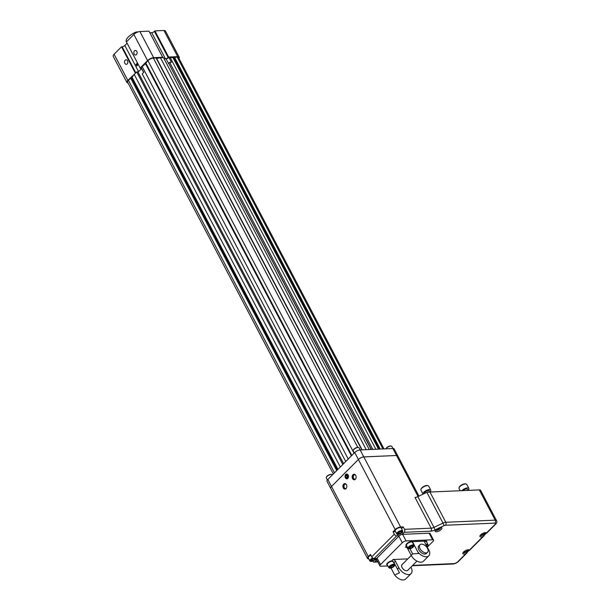 <?xml version="1.0" encoding="UTF-8"?>
<svg xmlns="http://www.w3.org/2000/svg" width="610" height="610" viewBox="0 0 610 610"><rect width="100%" height="100%" fill="white"/><g stroke="black" fill="none" stroke-linecap="round" stroke-linejoin="round"><path stroke-width="0.91" d="M426.733 546.102L426.466 545.607M426.138 544.974A2.951 1.136 -27.7 0 1 427.824 545.721A2.951 1.136 -27.7 0 1 427.038 546.69M425.887 544.494A3.355 1.289 -27.7 0 1 428.022 544.661A3.355 1.289 -27.7 0 1 428.007 545.279A3.355 1.289 -27.7 0 1 427.884 545.515M424.331 541.528A3.355 1.289 -27.7 0 1 426.466 541.695L428.022 544.661M426.352 541.55A3.34 1.281 152.3 0 0 426.306 541.428A3.34 1.281 152.3 0 0 425.262 541.062A3.34 1.281 152.3 0 0 424.186 541.253M408.814 548.756A3.355 1.289 -27.7 0 1 408.547 548.726A3.355 1.289 -27.7 0 1 408.029 548.39L406.474 545.424A3.355 1.289 -27.7 0 1 408.845 542.725A3.355 1.289 -27.7 0 1 412.421 542.305L413.976 545.271A3.355 1.289 -27.7 0 1 413.954 545.889A3.355 1.289 -27.7 0 1 413.832 546.125M408.029 548.39A3.355 1.289 -27.7 0 1 410.4 545.683A3.355 1.289 -27.7 0 1 413.976 545.271M413.237 547.071A2.951 1.136 -27.7 0 1 409.02 548.825A2.951 1.136 -27.7 0 1 410.652 546.156A2.951 1.136 -27.7 0 1 413.771 546.331A2.951 1.136 -27.7 0 1 413.237 547.071M412.817 546.163L411.46 546.225L409.821 547.216L409.539 548.154L410.888 548.093L412.528 547.101L412.817 546.163M412.055 546.194L412.528 547.101M410.286 546.941L410.888 548.093M412.307 542.16A3.34 1.281 152.3 0 0 412.261 542.031A3.34 1.281 152.3 0 0 408.708 542.45A3.34 1.281 152.3 0 0 406.344 545.142A3.34 1.281 152.3 0 0 406.42 545.249M391.643 567.407L393.282 566.415L393.572 565.478L392.215 565.539L390.575 566.53L390.293 567.468L391.643 567.407L391.041 566.248M392.809 565.508L393.282 566.415M389.866 566.56A2.951 1.136 -27.7 0 1 393.114 564.837A2.951 1.136 -27.7 0 1 394.533 565.638A2.951 1.136 -27.7 0 1 392.459 567.475A2.951 1.136 -27.7 0 1 389.775 568.139A2.951 1.136 -27.7 0 1 389.866 566.56M389.569 568.07A3.355 1.289 -27.7 0 1 389.31 568.04A3.355 1.289 -27.7 0 1 388.783 567.704A3.355 1.289 -27.7 0 1 389.416 566.24A3.355 1.289 -27.7 0 1 392.489 564.441A3.355 1.289 -27.7 0 1 394.731 564.586A3.355 1.289 -27.7 0 1 394.708 565.195A3.355 1.289 -27.7 0 1 394.594 565.439M388.783 567.704L387.228 564.738A3.355 1.289 -27.7 0 1 387.861 563.282A3.355 1.289 -27.7 0 1 390.934 561.474A3.355 1.289 -27.7 0 1 393.175 561.619L394.731 564.586M392.611 561.047A3.34 1.281 152.3 0 0 391.971 560.979A3.34 1.281 152.3 0 0 388.501 562.351A3.34 1.281 152.3 0 0 387.098 564.456A3.34 1.281 152.3 0 0 387.175 564.563M386.755 564.677A3.751 1.441 152.3 0 0 387.38 565.028M407.876 570.197A4.041 2.356 -135.1 0 1 407.77 570.312A4.041 2.356 -135.1 0 1 403.248 569.13A4.041 2.356 -135.1 0 1 402.051 564.616A4.041 2.356 -135.1 0 1 402.165 564.509M387.419 565.096A3.751 1.441 152.3 0 1 386.77 564.715A3.751 1.441 152.3 0 1 388.09 562.542A3.751 1.441 152.3 0 1 391.734 560.864L393.93 562.588L399.497 572.813L394.662 575.001L391.018 568.047M410.942 567.125L410.98 567.201A8.7 5.078 -135.1 0 1 411.071 573.606A8.7 5.078 -135.1 0 1 398.841 567.727L395.379 561.139L393.93 562.588M426.619 541.993A3.751 1.441 152.3 0 0 426.687 541.268M426.657 542.061A3.751 1.441 152.3 0 0 426.71 541.306A3.751 1.441 152.3 0 0 424.141 541.169L429.47 551.318A8.7 5.078 -135.1 0 1 428.784 555.824A8.7 5.078 -135.1 0 1 417.758 551.821L418.742 553.499L412.627 553.888L409.95 548.802M428.784 555.824L423.409 561.223A8.7 5.078 -135.1 0 1 411.178 555.344L407.716 548.756A2.043 1.197 44.9 0 0 405.406 547.139L406.695 545.851M412.574 542.595A3.751 1.441 152.3 0 0 412.688 542.168M406.001 545.363A3.751 1.441 152.3 0 0 406.626 545.714M427.282 547.147L432.978 541.428A3.019 1.159 152.3 0 0 433.542 540.117A3.019 1.159 152.3 0 0 432.597 539.781L406.1 540.925A3.019 1.159 152.3 0 0 402.264 542.755L380.503 564.593A3.019 1.159 152.3 0 0 379.938 565.905A3.019 1.159 152.3 0 0 380.876 566.24L387.861 565.935M402.264 542.755L398.81 536.175A3.019 1.159 -27.7 0 1 402.646 534.345L406.1 540.925M398.81 536.175L377.049 558.013L380.503 564.593M379.938 565.905L376.484 559.324A3.019 1.159 -27.7 0 1 377.049 558.013M432.597 539.781L429.143 533.201A3.019 1.159 -27.7 0 1 430.088 533.537L433.542 540.117M429.143 533.201L402.646 534.345M391.734 560.864L393.069 559.522L407.762 558.89M393.069 559.522A2.043 1.197 -135.1 0 1 395.379 561.139M417.758 551.821L412.429 541.672A3.751 1.441 152.3 0 0 408.303 542.58A3.751 1.441 152.3 0 0 406.016 545.401A3.751 1.441 152.3 0 0 406.664 545.79M412.429 541.672L424.141 541.169M427.587 552.317L426.428 553.476A5.368 3.134 -135.1 0 1 420.412 551.905A5.368 3.134 -135.1 0 1 418.818 545.897L419.97 544.738A5.368 3.134 44.9 0 0 421.563 550.746A5.368 3.134 44.9 0 0 427.587 552.317A5.368 3.134 44.9 0 0 426.855 547.3A5.368 3.134 44.9 0 0 421.472 544.135A5.368 3.134 44.9 0 0 419.97 544.738M411.071 573.606L405.696 579.004A8.7 5.078 -135.1 0 1 394.662 575.001M136.495 32.574L136.19 31.987A10.584 4.064 -27.7 0 0 126.3 41.625A10.584 4.064 -27.7 0 0 126.407 41.8M138.096 31.903L136.19 31.987M424.575 493.452L424.499 493.315A2.684 1.029 -27.7 0 1 425.002 492.148A2.684 1.029 -27.7 0 1 427.465 490.707A2.684 1.029 -27.7 0 1 429.257 490.814L429.897 492.041M423.058 494.169A4.361 1.677 -27.7 0 1 423.012 494.092A4.361 1.677 -27.7 0 1 423.828 492.194A4.361 1.677 -27.7 0 1 427.831 489.853A4.361 1.677 -27.7 0 1 430.744 490.036A4.361 1.677 -27.7 0 1 429.867 491.988M423.012 494.092L420.938 490.143A4.361 1.677 -27.7 0 1 420.961 489.342A4.361 1.677 -27.7 0 1 421.754 488.244A4.361 1.677 -27.7 0 1 427.991 485.651A4.361 1.677 -27.7 0 1 428.67 486.086L430.744 490.036M420.961 489.342L421.205 488.747A3.828 1.472 -27.7 0 1 421.899 487.786A3.828 1.472 -27.7 0 1 427.366 485.514L427.991 485.651M463.013 490.608A2.684 1.029 -27.7 0 1 466.528 488.877A2.684 1.029 -27.7 0 1 467.367 489.174L468.007 490.394M461.839 490.661A4.361 1.677 -27.7 0 1 467.489 487.908A4.361 1.677 -27.7 0 1 468.854 488.389A4.361 1.677 -27.7 0 1 467.984 490.341M460.222 490.73L459.048 488.496A4.361 1.677 -27.7 0 1 459.078 487.695A4.361 1.677 -27.7 0 1 465.415 483.959A4.361 1.677 -27.7 0 1 466.101 484.004A4.361 1.677 -27.7 0 1 466.78 484.439L468.854 488.389M459.078 487.695L459.322 487.108A3.828 1.472 -27.7 0 1 464.881 483.829A3.828 1.472 -27.7 0 1 465.483 483.867L466.101 484.004M436.402 529.32A3.751 1.441 152.3 0 0 435.197 531.394A3.751 1.441 152.3 0 0 439.185 530.929A3.751 1.441 152.3 0 0 441.838 527.909A3.751 1.441 152.3 0 0 440.077 527.566L435.082 529.945A6.397 2.455 -27.7 0 1 430.851 531.158L404.201 532.309L402.974 533.529L402.303 532.255M481.115 536.922A3.751 1.441 152.3 0 0 482.983 536.472L486.528 532.926A3.751 1.441 152.3 0 0 482.464 533.559A3.751 1.441 152.3 0 0 479.948 536.51A3.751 1.441 152.3 0 0 481.115 536.922M464.004 554.093A3.751 1.441 152.3 0 0 465.88 553.644L469.418 550.09A3.751 1.441 152.3 0 0 465.354 550.723A3.751 1.441 152.3 0 0 462.837 553.674A3.751 1.441 152.3 0 0 464.004 554.093M401.51 528.618L403.225 526.895L404.506 529.335L431.163 528.184L415.029 497.463A4.262 1.639 152.3 0 0 417.85 496.654L426.87 492.354A4.262 1.639 -27.7 0 1 428.235 491.82L428.495 492.308A4.262 1.639 -27.7 0 1 429.943 492.034L445.818 522.274L495.183 520.147L479.308 489.906L429.943 492.034M330.734 487.527L330.727 487.55A4.247 1.632 -27.7 0 1 330.734 487.527A4.247 1.632 -27.7 0 1 331.504 486.467L358.39 459.483A4.247 1.632 -27.7 0 1 363.789 456.913L396.53 455.502L363.804 456.921A4.262 1.639 152.3 0 0 358.383 459.498L331.504 486.483A4.262 1.639 152.3 0 0 330.727 487.55A4.262 1.639 152.3 0 0 330.704 488.336A4.262 1.639 -27.7 0 1 330.696 488.32A4.262 1.639 -27.7 0 1 331.497 486.467L358.383 459.483A4.262 1.639 -27.7 0 1 363.796 456.905L396.538 455.487A4.262 1.639 -27.7 0 1 397.865 455.96A4.262 1.639 -27.7 0 1 397.872 455.967A4.262 1.639 152.3 0 0 397.217 455.548A4.262 1.639 152.3 0 0 396.546 455.502A4.247 1.632 -27.7 0 1 397.194 455.548A4.247 1.632 -27.7 0 1 397.209 455.548L397.194 455.548M403.225 526.895L400.61 527.009A4.262 1.639 -27.7 0 0 395.188 529.594L393.038 531.752L395.516 531.645M376.698 559.736A3.751 1.441 152.3 0 1 376.095 560.514L374.868 561.741A2.135 1.525 87.5 0 1 374.044 562.13A2.135 1.525 87.5 0 1 372.733 561.223L372.679 561.124M376.561 558.638A3.751 1.441 152.3 0 0 375.623 558.47L374.136 558.531A2.135 1.243 44.9 0 1 371.734 556.854L370.453 554.414L368.303 556.572A4.262 1.639 152.3 0 0 367.502 558.424A4.262 1.639 152.3 0 0 368.775 558.897M399.588 535.534A3.751 1.441 152.3 0 1 398.208 535.801L396.721 535.87A2.135 1.243 -135.1 0 1 394.319 534.192L393.038 531.752M343.682 484.081A2.768 1.982 -92.5 0 0 343.003 487.222A2.768 1.982 -92.5 0 0 344.986 489.113A2.768 1.982 -92.5 0 0 346.846 486.262A2.768 1.982 -92.5 0 0 344.749 483.577A2.768 1.982 -92.5 0 0 343.682 484.081M352.969 474.763A2.768 1.982 -92.5 0 0 352.29 477.904A2.768 1.982 -92.5 0 0 354.273 479.796A2.768 1.982 -92.5 0 0 356.133 476.944A2.768 1.982 -92.5 0 0 354.036 474.26A2.768 1.982 -92.5 0 0 352.969 474.763M346.724 474.061A2.394 1.716 -92.5 0 0 345.748 474.504A2.394 1.716 -92.5 0 0 345.161 477.256A2.394 1.716 -92.5 0 0 346.922 478.85A2.394 1.716 -92.5 0 0 348.478 476.387A2.394 1.716 -92.5 0 0 346.716 474.061A2.394 1.716 -92.5 0 0 345.74 474.504A2.394 1.716 -92.5 0 0 345.405 477.836A2.394 1.716 -92.5 0 0 346.93 478.85M402.547 531.722A3.355 1.289 152.3 0 0 402.669 531.485A3.355 1.289 152.3 0 0 402.691 530.868L401.136 527.902A3.355 1.289 152.3 0 0 400.084 527.536A3.355 1.289 152.3 0 0 396.599 528.908A3.355 1.289 152.3 0 0 395.188 531.02L396.744 533.986A3.355 1.289 152.3 0 0 397.262 534.322A3.355 1.289 152.3 0 0 397.529 534.36M401.754 534.497A3.751 1.441 152.3 0 0 402.974 533.529M404.506 529.335A2.135 1.525 87.5 0 1 404.201 532.309M370.865 555.207A3.355 1.289 152.3 0 0 368.303 558.005L369.858 560.971A3.355 1.289 152.3 0 0 370.377 561.299A3.355 1.289 152.3 0 0 370.644 561.337M486.528 533.277L495.739 524.036A2.135 1.243 -135.1 0 1 495.145 524.272A2.135 0.816 152.3 0 0 494.878 523.113A2.135 1.525 87.5 0 0 495.183 520.147A4.262 1.639 -27.7 0 1 496.517 520.612L480.642 490.379A4.262 1.639 152.3 0 0 479.308 489.906M330.696 488.32L327.036 481.351A4.262 1.639 -27.7 0 1 327.837 479.498L354.723 452.513A4.262 1.639 -27.7 0 1 360.136 449.936L392.878 448.518A4.262 1.639 -27.7 0 1 394.205 448.99L418.956 496.128M360.197 449.928L359.115 447.862A3.355 1.289 152.3 0 0 358.596 447.526A3.355 1.289 152.3 0 0 353.792 449.524A3.355 1.289 152.3 0 0 353.19 450.363A3.355 1.289 152.3 0 0 353.167 450.981L354.227 453.009M332.313 474.999L332.229 474.839A3.355 1.289 152.3 0 0 331.71 474.511A3.355 1.289 152.3 0 0 328.653 475.259A3.355 1.289 152.3 0 0 326.304 477.348A3.355 1.289 152.3 0 0 326.281 477.966L327.372 480.032M392.939 448.518L391.849 446.451A3.355 1.289 152.3 0 0 391.33 446.116A3.355 1.289 152.3 0 0 390.804 446.078A3.355 1.289 152.3 0 0 385.985 448.815L386.107 448.51A2.951 1.136 152.3 0 0 386.046 448.716M344.986 483.593A2.768 1.982 -92.5 0 0 344.147 484.065A2.768 1.982 -92.5 0 0 343.438 487.047A2.768 1.982 -92.5 0 0 345.222 489.083M354.273 474.267A2.768 1.982 -92.5 0 0 353.434 474.74A2.768 1.982 -92.5 0 0 352.725 477.729A2.768 1.982 -92.5 0 0 354.509 479.765M345.748 488.862A2.585 1.853 87.5 0 1 343.857 487.817A2.585 1.853 87.5 0 1 343.727 484.988A2.585 1.853 87.5 0 1 345.527 483.768M355.035 479.544A2.585 1.853 87.5 0 1 353.144 478.492A2.585 1.853 87.5 0 1 353.015 475.663A2.585 1.853 87.5 0 1 354.814 474.443M345.763 475.815L345.893 477.348L346.907 477.988L347.791 477.104L347.662 475.571L346.648 474.931L345.763 475.815L347.311 475.747L347.441 477.279L345.893 477.348M358.329 447.496A2.951 1.136 152.3 0 0 358.123 447.427A2.951 1.136 152.3 0 0 353.907 449.181A2.951 1.136 152.3 0 0 353.365 449.921A2.951 1.136 152.3 0 0 353.304 450.127M331.443 474.473A2.951 1.136 152.3 0 0 331.238 474.405A2.951 1.136 152.3 0 0 328.554 475.068A2.951 1.136 152.3 0 0 326.487 476.906A2.951 1.136 152.3 0 0 326.426 477.111M391.063 446.078A2.951 1.136 152.3 0 0 390.865 446.017A2.951 1.136 152.3 0 0 390.4 445.979A2.951 1.136 152.3 0 0 386.107 448.51M346.076 484.203A2.249 1.609 -92.5 0 0 345.473 484.073A2.249 1.609 -92.5 0 0 344.109 485.316A2.249 1.609 -92.5 0 0 344.284 487.611A2.249 1.609 -92.5 0 0 345.664 488.564A2.249 1.609 -92.5 0 0 346.259 488.381M355.363 474.885A2.249 1.609 -92.5 0 0 354.761 474.748A2.249 1.609 -92.5 0 0 353.396 475.991A2.249 1.609 -92.5 0 0 353.571 478.293A2.249 1.609 -92.5 0 0 354.951 479.246A2.249 1.609 -92.5 0 0 355.546 479.056M343.59 463.684L137.891 71.873L136.709 71.927L134.215 74.428L340.311 466.978M136.709 71.927L342.797 464.477M134.215 74.428L132.05 77.173A1.022 0.396 -27.7 0 1 131.333 77.699L128.397 80.268A4.262 1.639 152.3 0 0 127.597 82.121L333.327 473.978M127.825 80.383A4.773 1.838 152.3 0 0 126.933 82.464L113.208 56.326A4.773 1.838 -27.7 0 1 114.1 54.244L127.825 80.383L135.733 72.91M126.933 82.464A4.773 1.838 152.3 0 0 128.054 82.99M130.616 78.042L336.712 470.584M141.703 68.511A2.135 0.816 -27.7 0 1 141.611 68.61L138.073 72.163L343.613 463.661M168.779 63.554L371.147 449.456M384.003 448.907L178.509 57.508A4.262 1.639 152.3 0 0 177.182 57.035L173.758 57.492A1.022 0.396 -27.7 0 1 172.965 57.683L168.909 57.393A2.135 0.816 -27.7 0 1 166.065 58.827L164.166 58.911M178.974 58.392A4.773 1.838 152.3 0 0 179.18 57.165A4.773 1.838 152.3 0 0 177.693 56.639L168.642 57.027L168.154 57.523A2.135 0.816 152.3 0 1 165.447 58.812L164.143 58.865M369.248 449.539L163.488 57.63L162.298 57.675L160.453 57.759L366.213 449.669M160.453 57.759L156.61 58.392A1.022 0.396 -27.7 0 1 156.305 58.392M361.829 449.86L156.076 57.95L153.369 58.064A4.262 1.639 152.3 0 0 147.948 60.642L145.805 63.181A1.022 0.396 -27.7 0 1 145.485 63.692L141.154 67.466L143.716 72.338L142.206 73.863L345.733 461.534M114.1 54.244L121.535 46.787L122.13 46.764A2.135 0.816 -27.7 0 0 124.836 45.475L138.561 71.614L141.001 69.159A2.135 0.816 152.3 0 0 141.406 68.236A2.135 0.816 152.3 0 0 140.735 68L140.14 68.023L126.422 41.884L133.849 34.427A4.773 1.838 -27.7 0 1 139.919 31.537L148.97 31.148L162.695 57.287L162.298 57.675M162.695 57.287L153.644 57.675A4.773 1.838 152.3 0 0 147.574 60.565L133.849 34.427M140.14 68.023L147.574 60.565M138.561 71.614A2.135 0.816 -27.7 0 1 137.99 72.079M142.138 66.482L348.226 459.033M145.729 62.868L351.825 455.418M371.376 449.448L168.657 63.326L169.626 62.35L171.471 62.273L168.909 57.393M169.626 62.35L372.824 449.387M170.099 57.34L375.859 449.257M174.475 57.149L380.236 449.067M177.693 56.639L163.968 30.5A4.773 1.838 -27.7 0 1 165.455 31.026L179.18 57.165M163.968 30.5L154.917 30.889L168.642 57.027M149.808 32.757L151.722 32.673A2.135 0.816 152.3 0 0 154.429 31.384L154.917 30.889M121.535 46.787L135.252 72.925M127.17 63.936A2.28 1.632 -92.5 0 0 127.726 61.343A2.28 1.632 -92.5 0 0 126.095 59.788A2.28 1.632 -92.5 0 0 124.562 62.136A2.28 1.632 -92.5 0 0 126.293 64.347A2.28 1.632 -92.5 0 0 127.17 63.936M136.457 54.61A2.28 1.632 -92.5 0 0 137.014 52.025A2.28 1.632 -92.5 0 0 135.382 50.462A2.28 1.632 -92.5 0 0 133.849 52.818A2.28 1.632 -92.5 0 0 135.58 55.03A2.28 1.632 -92.5 0 0 136.457 54.61M124.836 45.475L127.109 43.196M136.777 63.333L137.692 65.064L136.823 63.493L137.25 65.514L135.961 64.355L136.77 65.987L135.862 64.256L137.197 65.453L136.777 63.333M137.242 65.506L135.961 64.355M402.691 530.868A3.355 1.289 152.3 0 0 401.639 530.494A3.355 1.289 152.3 0 0 398.155 531.874A3.355 1.289 152.3 0 0 396.744 533.986M401.586 531.058A2.951 1.136 152.3 0 0 398.063 532.629A2.951 1.136 152.3 0 0 397.735 534.421A2.951 1.136 152.3 0 0 400.419 533.765A2.951 1.136 152.3 0 0 402.486 531.928A2.951 1.136 152.3 0 0 401.586 531.058M398.513 532.812L400.183 531.806L401.555 531.745L401.266 532.698L399.603 533.712L398.223 533.765L398.513 532.812M400.785 531.775L401.266 532.698M398.986 532.53L399.603 533.712M435.494 530.227A2.951 1.136 152.3 0 0 435.891 530.433L435.426 530.326A3.355 1.289 152.3 0 0 435.685 530.364M440.71 527.726A3.355 1.289 152.3 0 0 440.832 527.49L440.649 527.932A2.951 1.136 152.3 0 0 440.702 527.49M435.891 530.433A2.951 1.136 152.3 0 0 438.575 529.77A2.951 1.136 152.3 0 0 440.649 527.932M438.964 527.818L439.429 528.702L439.718 527.749L439.108 527.78M439.429 528.702L437.759 529.716L436.386 529.777L436.562 529.183M437.217 528.687L437.759 529.716M480.245 535.336A2.951 1.136 152.3 0 0 480.642 535.542L480.177 535.443A3.355 1.289 152.3 0 0 480.436 535.473M485.461 532.835A3.355 1.289 152.3 0 0 485.583 532.599L485.4 533.041A2.951 1.136 152.3 0 0 485.453 532.606M480.642 535.542A2.951 1.136 152.3 0 0 483.326 534.879A2.951 1.136 152.3 0 0 485.4 533.041M483.738 532.98L484.172 533.811L484.47 532.865L484.027 532.881M484.172 533.811L482.51 534.825L481.137 534.886L481.313 534.299M481.991 533.834L482.51 534.825M463.135 552.507A2.951 1.136 152.3 0 0 463.531 552.713L463.066 552.607A3.355 1.289 152.3 0 0 463.333 552.645M468.35 550.006A3.355 1.289 152.3 0 0 468.472 549.77L468.289 550.212A2.951 1.136 152.3 0 0 468.343 549.77M463.531 552.713A2.951 1.136 152.3 0 0 466.223 552.05A2.951 1.136 152.3 0 0 468.289 550.212M466.627 550.151L467.069 550.982L467.359 550.029L466.917 550.052M467.069 550.982L465.399 551.997L464.027 552.058L464.202 551.471M464.881 551.005L465.399 551.997M372.748 558.02A3.355 1.289 152.3 0 0 369.858 560.971M375.668 558.699A3.355 1.289 152.3 0 0 375.783 558.463L375.608 558.905A2.951 1.136 152.3 0 0 375.661 558.47M373.32 558.356A2.951 1.136 152.3 0 0 370.705 560.094A2.951 1.136 152.3 0 0 370.849 561.406A2.951 1.136 152.3 0 0 373.533 560.742A2.951 1.136 152.3 0 0 375.608 558.905M371.627 559.797L373.297 558.783L374.67 558.729L374.38 559.675L372.718 560.689L371.337 560.75L371.627 559.797M373.899 558.76L374.38 559.675M372.1 559.515L372.718 560.689M397.384 569.183L398.841 567.727M411.178 555.344L412.627 553.888M417.85 496.654L433.977 527.375L442.997 523.083L444.103 525.645L440.077 527.566M430.851 531.158A2.135 1.525 87.5 0 0 431.163 528.184A4.262 1.639 152.3 0 0 433.977 527.375L435.082 529.945M467.062 552.812L457.858 562.054A2.135 1.243 -135.1 0 1 457.256 562.29L465.88 553.644M486.528 532.926L495.145 524.272M469.418 550.09L482.983 536.472M363.804 456.921L400.61 527.009M418.086 496.54L396.53 455.502M395.188 529.594L354.723 452.513M327.837 479.498L368.303 556.572M371.734 556.854L394.319 534.192M398.208 535.801L397.453 534.36M376.095 560.514L375.424 559.233M494.878 523.113L445.513 525.24A2.135 1.525 87.5 0 0 445.818 522.274A4.262 1.639 -27.7 0 0 442.997 523.083L426.87 492.354M396.721 535.87L374.136 558.531M374.868 561.741L377.689 561.619M412.665 565.394L454.549 563.587A2.135 0.816 152.3 0 0 457.256 562.29M445.513 525.24A2.135 0.816 152.3 0 0 444.103 525.645M454.549 563.587A2.135 1.525 87.5 0 1 453.726 563.968L412.299 565.76M360.136 449.936L363.796 456.905M392.878 448.518L396.538 455.487M132.05 77.173L337.948 469.349M131.333 77.699L337.299 469.997M128.397 80.268L334.493 472.819M141.611 68.61L143.625 72.438M166.065 58.827L168.627 63.707M156.61 58.392L362.126 449.844M145.485 63.692L351.383 455.868M145.805 63.181L351.764 455.479M147.948 60.642L354.044 453.192M153.369 58.064L357.773 447.389M172.965 57.683L378.49 449.143M173.758 57.492L379.359 449.105M177.182 57.035L382.943 448.952M154.429 31.384L168.154 57.523M151.722 32.673L165.447 58.812M122.13 46.764L135.809 72.826M139.919 31.537L153.644 57.675M140.399 68.015L141.001 69.159M427.824 545.721L428.007 545.279M413.771 546.331L413.954 545.889M409.02 548.825L408.547 548.726M394.533 565.638L394.708 565.195M389.775 568.139L389.31 568.04M407.655 570.419L416.927 561.116M401.944 564.73L411.216 555.428M484.172 535.641L469.418 550.449M330.704 488.336L367.502 558.424M377.864 561.962L374.044 562.13M453.726 563.968L457.858 562.054M495.739 524.036C496.868 522.983 497.127 521.84 496.517 520.612M353.365 449.921L353.19 450.363M358.123 447.427L358.596 447.526M326.487 476.906L326.304 477.348M331.238 474.405L331.71 474.511M390.865 446.017L391.33 446.116M402.486 531.928L402.669 531.485M397.735 534.421L397.262 534.322M370.849 561.406L370.377 561.299"/></g></svg>

